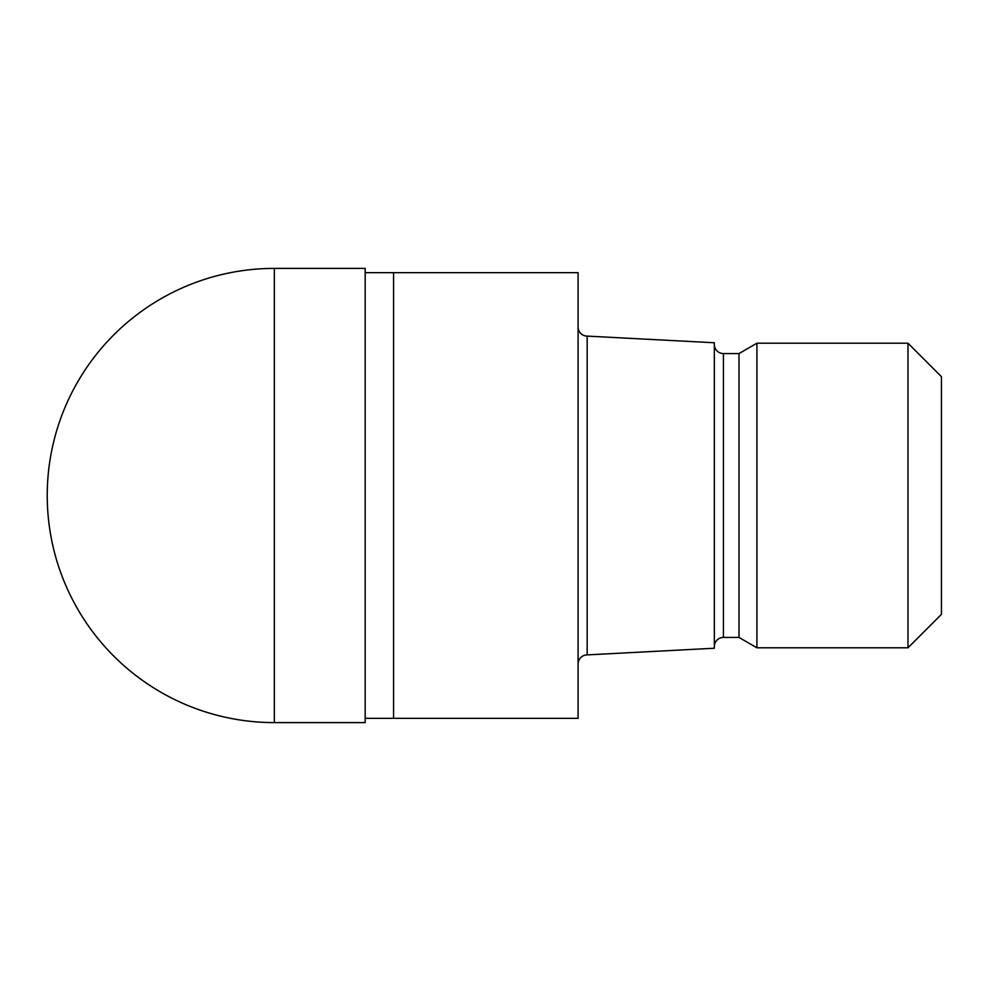 <?xml version="1.0" encoding="UTF-8"?>
<svg xmlns="http://www.w3.org/2000/svg" width="991" height="991" viewBox="0 0 991 991"><rect width="100%" height="100%" fill="white"/><g stroke="black" fill="none" stroke-linecap="round" stroke-linejoin="round"><path stroke-width="1.49" d="M365.184 272.661L578.087 272.661L578.087 718.339L365.184 718.339M578.087 327.018A9.08 9.08 0 0 0 587.168 336.098L714.35 342.762L714.35 648.238L587.168 654.902L587.168 336.098M587.168 654.902A9.08 9.08 0 0 0 578.087 663.982M714.35 344.472A9.08 9.08 0 0 0 723.43 353.564L738.989 353.564L756.926 343.196L907.979 343.196L941.45 376.667L941.45 614.333L907.979 647.804L756.926 647.804L738.989 637.436L723.43 637.436A9.08 9.08 0 0 0 714.35 646.528M738.989 637.436L738.989 353.564M756.926 647.804L756.926 343.196M907.979 647.804L907.979 343.196M393.563 718.339L393.563 272.661M274.346 268.4A227.1 227.1 0 0 0 47.234 495.5A227.1 227.1 0 0 0 274.346 722.6L274.346 268.4L365.184 268.4L365.184 722.6L274.346 722.6M723.43 637.436L723.43 353.564"/></g></svg>
